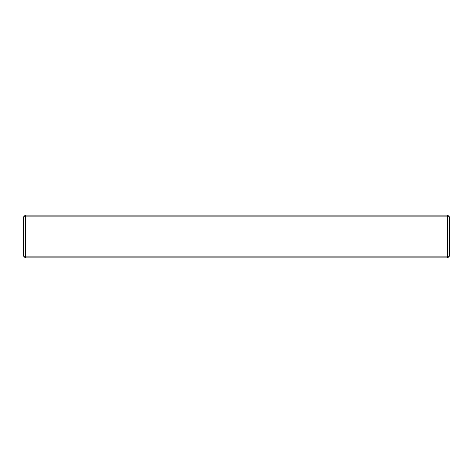 <?xml version="1.0" encoding="UTF-8"?>
<svg xmlns="http://www.w3.org/2000/svg" width="473" height="473" viewBox="0 0 473 473"><rect width="100%" height="100%" fill="white"/><g stroke="black" fill="none" stroke-linecap="round" stroke-linejoin="round"><path stroke-width="0.71" d="M449.35 256.082L447.647 257.785L25.353 257.785L23.65 256.082L23.65 216.918L25.353 215.215L447.647 215.215L449.35 216.918L449.35 256.082L447.647 256.082L447.647 216.918L449.35 216.918M25.353 215.215L25.353 216.918L447.647 216.918L447.647 215.215M447.647 257.785L447.647 256.082L25.353 256.082L25.353 257.785M23.65 216.918L25.353 216.918L25.353 256.082L23.65 256.082"/></g></svg>
